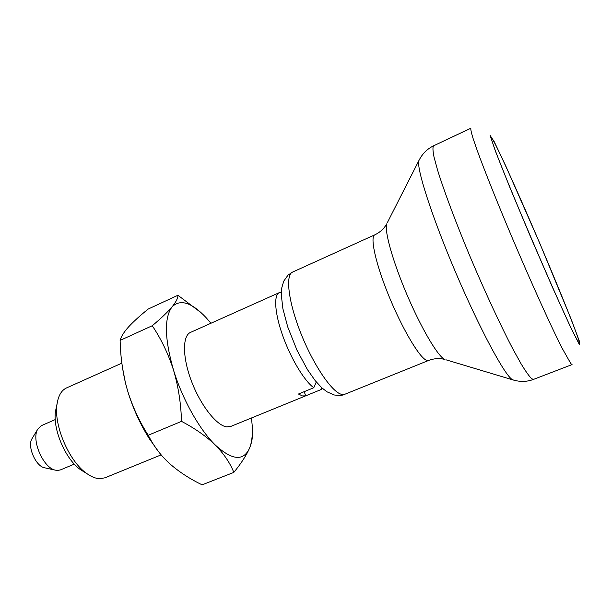 <?xml version="1.0" encoding="UTF-8"?>
<svg xmlns="http://www.w3.org/2000/svg" width="612" height="612" viewBox="0 0 612 612"><rect width="100%" height="100%" fill="white"/><g stroke="black" fill="none" stroke-linecap="round" stroke-linejoin="round"><path stroke-width="0.92" d="M177.931 295.267L148.265 309.014C140.209 315.478 133.645 321.43 128.596 326.869C123.861 332.178 121.031 336.692 120.12 340.402L152.25 325.737C161.048 318.37 167.65 312.082 172.064 306.872C176.111 301.838 178.069 297.968 177.931 295.267L201.195 312.778M252.243 434.597C252.549 438.452 251.631 443.012 249.489 448.275C246.384 455.366 241.159 463.414 233.822 472.403C230.081 462.97 223.9 453.844 215.302 445.031C206.275 436.341 195.014 428.454 181.512 421.362C180.984 403.415 178.306 386.287 173.479 369.969C168.185 353.644 161.117 338.895 152.25 325.737M181.512 421.362L148.203 435.262L151.592 441.413C156.251 449.438 162.226 456.812 169.516 463.529C178.941 471.814 189.812 478.913 202.113 484.826L233.822 472.403M158.653 451.824L149.305 438.666C139.903 423.711 132.605 407.523 127.395 390.112L125.429 382.89L122.354 366.925M148.203 435.262C139.199 421.117 132.261 406.062 127.395 390.112L125.422 382.752C122.178 368.753 120.411 354.639 120.12 340.402M251.494 417.973L252.205 425.615C252.733 435.002 251.83 442.553 249.489 448.275C243.454 461.425 232.055 460.339 215.302 445.031C199.543 429.731 182.33 399.139 173.479 369.969C164.567 338.727 164.1 317.697 172.064 306.872C180.249 298.824 191.533 302.351 205.915 317.452L210.956 323.243M320.841 389.653L230.755 426.442L226.761 426.878C216.709 425.738 200.713 405.549 191.594 381.528C182.384 357.515 182.3 335.781 190.508 332.4L279.317 292.628C273.488 295.03 274.719 313.528 282.912 336.248C291.052 358.946 304.608 381.307 313.795 387.725L298.442 394.021L302.435 395.941L305.671 395.849L320.764 389.691L322.486 388.421M279.317 292.628L281.344 292.452M161.14 454.869L104.996 477.796L99.963 478.706C95.985 478.622 91.701 476.978 87.095 473.749C69.194 461.938 53.29 424.774 57.1 403.675C58.423 395.482 61.567 390.234 66.532 387.932L121.842 363.161M83.997 471.837L80.784 469.848C65.637 459.826 52.364 428.805 55.57 410.935L56.35 407.24M321.637 387.656L320.764 389.691M74.312 464.11L60.42 469.917L57.413 470.452L55.271 470.131C43.138 467.851 31.028 439.546 37.753 429.196L41.455 425.615L55.256 419.572M44.944 467.859L44.316 467.721C35.618 466.061 27.127 446.224 31.931 438.789L32.26 438.238M548.222 263.359C568.242 310.881 583.634 350.439 578.332 342.047L575.693 337.258C562.826 313.443 501.511 170.182 493.165 144.432C482.562 113.755 519.075 193.782 548.222 263.359M304.24 391.642L305.671 395.849M313.795 387.725L316.274 381.957M579.457 344.732L570.292 326.563L552.766 287.977L530.696 237.173L509.796 187.264L495.345 150.942L490.166 135.504L494.205 141.655L505.566 165.531L539.6 242.865L571.034 318.875L579.304 341.006L579.457 344.732M433.556 145.855C432.63 147.094 432.783 150.835 434.03 157.062L437.488 169.822C443.845 190.531 455.863 222.661 470.421 257.438C485.155 292.299 500.891 326.135 513.009 349.238L521.103 363.849C525.662 371.354 529.189 376.319 531.69 378.744L533.511 379.394L572.059 364.591L570.881 363.681L561.954 347.899L554.541 332.783C543.219 308.999 527.789 274.467 512.779 239.162C497.877 203.964 484.972 171.72 477.49 151.225L473.153 138.687C471.301 132.651 470.544 129.155 470.88 128.191L433.556 145.855C427.176 148.9 422.28 153.819 418.876 160.612L419.396 159.564M513.812 380.174L512.19 379.517C504.517 374.919 479.54 328.552 455.649 272.417C431.712 216.288 416.259 167.826 418.876 160.612L387.251 222.822M444.312 359.198C437.358 355.526 420.88 327.474 406.758 294.204C392.598 260.949 384.183 230.487 386.73 223.839C384.114 228.59 380.144 232.254 374.827 234.824C369.786 236.63 375.523 263.305 388.697 295.542C401.809 327.772 418.769 356.597 426.067 360.086L428.599 360.46C434.13 358.395 439.523 358.051 444.763 359.435L444.312 359.198M445.857 359.764L512.695 379.83C519.963 382.056 526.901 381.911 533.511 379.394M428.599 360.46L344.847 394.25L341.358 394.296C331.75 391.917 313.306 364.76 300.875 333.356C288.359 301.961 285.184 274.972 292.567 272.088L374.827 234.824M149.305 438.666L151.592 441.413M80.784 469.848L87.095 473.749M55.57 410.935L57.1 403.675M44.316 467.721L55.271 470.131M31.931 438.789L37.753 429.196M292.567 272.088L288.045 275.102L283.754 281.115L281.765 287.9L281.313 295.03L282.905 308.808L287.732 326.93L296.981 350.194L307.385 369.51L315.165 380.603L321.637 387.648L326.907 391.779L334.366 395C339.744 395.627 343.233 395.383 344.847 394.25"/></g></svg>
